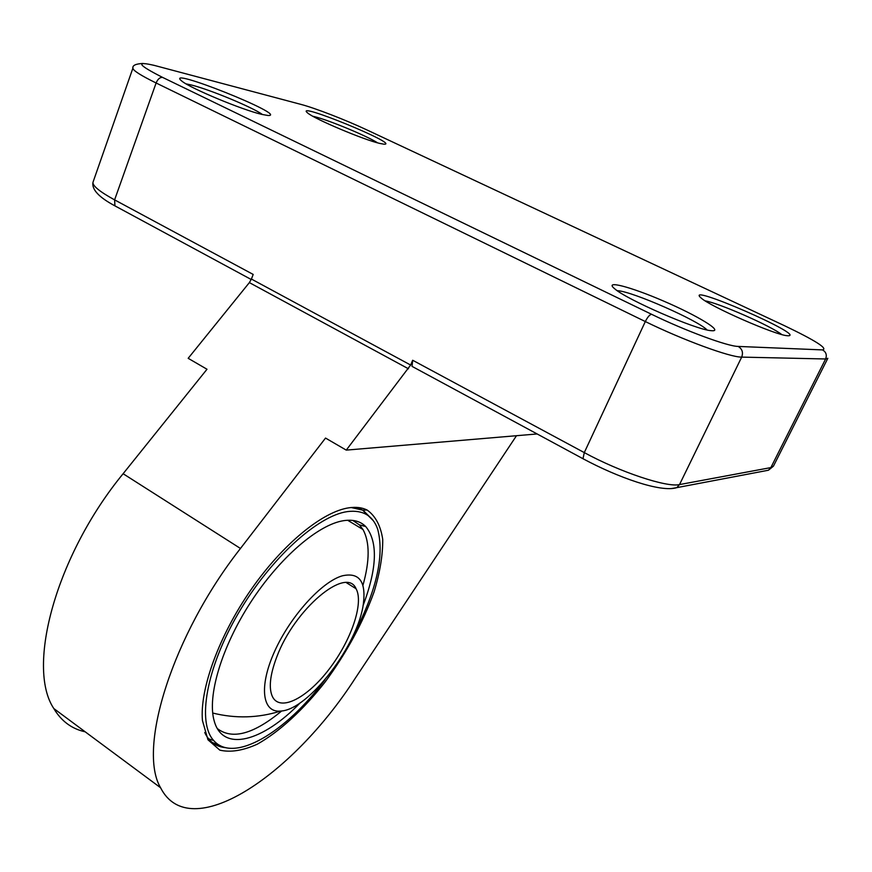 <?xml version="1.0" encoding="UTF-8"?>
<svg xmlns="http://www.w3.org/2000/svg" width="872" height="872" viewBox="0 0 872 872"><rect width="100%" height="100%" fill="white"/><g stroke="black" fill="none" stroke-linecap="round" stroke-linejoin="round"><path stroke-width="1.31" d="M342.347 575.814C358.97 572.13 366 581.199 363.461 603.043C358.839 643.841 308.775 710.015 280.61 711.072C262.254 713.013 258.657 686.646 274.593 651.428C290.322 616.253 321.746 581.635 342.347 575.814M276.675 657.205C294.464 608.928 346.576 565.634 356.048 588.72C364.049 602.933 351.242 640.331 329.289 668.955C307.456 697.785 280.457 712.043 272.598 696.968C268.532 688.509 269.884 675.255 276.675 657.205M352.789 520.421L359.395 524.857L363.003 529.533C369.859 542.155 369.848 560.761 362.937 585.352M281.721 710.942C253.752 734.104 232.312 740.001 217.39 728.621M363.035 605.691C377.195 568.119 378.099 541.752 365.75 526.568C360.463 521.249 353.095 519.276 343.666 520.671C318.433 524.421 279.64 557.557 250.613 602.378C221.532 647.155 206.958 696.532 214.229 721.046C222.905 752.95 263.072 741.396 300.339 702.712M324.929 679.768C285.787 732.349 233.794 763.872 213.727 740.557C196.919 722.572 206.228 668.181 238.252 613.43C270.135 558.647 317.79 515.548 347.514 511.592C362.883 509.717 372.944 515.614 377.707 529.26C384.716 556.118 376.246 592.143 352.31 637.345M356.822 507.406L362.752 510.131M363.155 510.403L369.336 516.497M220.453 745.745L212.267 742.519M351.176 507.526L362.632 510.131L373.227 520.595M225.859 747.675C216.801 746.944 210.032 742.443 205.552 734.191L204.735 732.513M349.138 507.777C322.836 511.406 282.877 543.79 250.929 589.843C218.97 635.862 199.601 689.381 202.457 720.61L207.961 739.772L219.82 750.138C230.459 752.623 242.961 750.629 257.327 744.165C279.596 731.641 303.423 709.601 325.147 681.959C346.653 652.659 362.981 622.597 374.11 591.805C379.996 572.294 382.863 554.843 382.732 539.474C380.726 525.816 375.516 515.995 367.09 510.011C362.109 507.537 356.125 506.796 349.138 507.777M516.497 435.706L355.166 678.383C292.153 776.265 189.704 845.251 160.59 787.754C137.231 748.645 172.482 634.947 240.465 548.466L325.529 438.071L346.26 450.115L410.647 365.041L251.409 279.051L249.37 282.604L188.178 358.316L207.002 369.248L123.116 473.725C56.059 555.355 26.007 666.862 53.802 708.533C61.323 721.133 71.787 728.905 85.194 731.815M413.372 367.09L412.031 366.371L412.674 360.256L410.647 365.041M251.409 279.051L253.196 274.44L114.603 199.873L156.11 82.993L645.324 321.55L584.294 452.601L412.674 360.256M705.252 300.895C718.768 303.02 770.837 325.877 781.704 334.521M787.819 335.764C808.289 336.483 681.806 281.449 701.121 297.984C709.95 306.388 775.263 335.066 787.198 335.709L787.819 335.764M261.687 114.363L268.031 115.507C290.213 116.314 161.353 64.811 181.91 81.161C190.608 88.41 242.307 109.916 261.687 114.363M379.712 143.411L384.029 144.207C401.414 145.046 292.044 100.302 307.685 113C314.411 118.974 363.722 139.803 379.712 143.411M711.923 330.739C723.858 331.6 696.837 315.315 663.647 301.091C630.478 286.725 603.402 279.65 614.684 288.774C626.587 299.543 695.714 329.66 710.953 330.652L711.923 330.739M617.202 290.649L618.019 290.725C633.137 291.858 697.796 320.275 707.072 329.954M312.852 116.259L314.628 116.684C329.136 120.249 367.167 136.054 377.641 142.877M186.063 83.865L191.371 84.998C209.934 89.587 252.804 107.398 262.494 114.548M537.152 433.962L346.26 450.115M249.37 282.604L408.478 368.791M240.465 548.466L123.116 473.725M583.989 459.304L582.997 458.727L584.294 452.601C620.079 472.123 666.938 487.688 679.517 484.581L741.68 357.106C743.402 352.495 742.225 348.931 738.148 346.424C727.728 346.424 685.272 330.75 651.602 314.302L162.639 77.423C137.721 64.779 135.116 60.822 154.824 65.542L300.884 104.378C315.119 108.095 345.955 120.064 367.079 130.015L784.375 325.648C815.407 340.516 828.128 348.604 822.558 349.912L738.148 346.424M671.375 488.582L676.781 487.644L679.517 484.581L770.848 467.599L768.439 470.226L763.872 471.098M827.768 358.425L773.497 466.03L770.848 467.599L825.61 358.981C827.114 355.068 826.1 352.037 822.558 349.912M116.586 206.795L114.941 205.868L114.603 199.873C99.931 191.829 92.705 186.009 92.944 182.39L93.162 181.79M162.639 77.423C159.968 77.172 157.788 79.036 156.11 82.993C140.861 75.483 133.122 70.556 132.882 68.234L92.944 182.39C91.669 189.518 99.005 197.355 114.941 205.868L251.223 279.498M827.833 358.305L825.61 358.981L741.68 357.106C730.213 357.367 682.787 339.971 645.324 321.55C647.602 317.027 649.694 314.618 651.602 314.302M299.499 104.008L300.884 104.378M153.265 65.138L154.824 65.542M132.98 67.907L132.882 68.234C132.348 65.389 135.76 63.798 143.128 63.449M212.692 713.034C235.669 718.735 258.297 718.081 280.61 711.072M346.511 582.758L356.048 588.72M363.003 529.533L347.645 520.257M359.395 524.857L365.75 526.568M213.727 740.557L208.517 738.758M362.632 510.131L367.09 510.011M412.031 366.371L582.997 458.727C617.605 477.344 660.845 492.789 676.781 487.644L768.439 470.226L773.409 466.193M160.59 787.754L53.802 708.533"/></g></svg>
